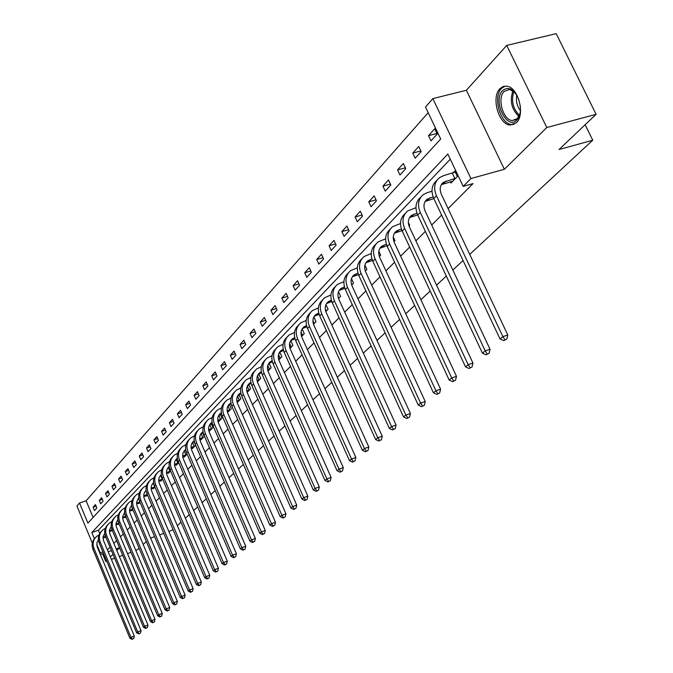 <?xml version="1.0" encoding="UTF-8"?>
<svg xmlns="http://www.w3.org/2000/svg" width="673" height="673" viewBox="0 0 673 673"><rect width="100%" height="100%" fill="white"/><g stroke="black" fill="none" stroke-linecap="round" stroke-linejoin="round"><path stroke-width="1.01" d="M499.913 88.668C490.928 97.206 498.659 124.656 510.142 125.069L516.418 122.705C525.453 114.721 518.26 87.221 506.836 86.186L503.118 86.497L499.913 88.668M92.319 543.103L76.899 506.02L79.532 503.009L87.902 523.114L440.689 139.025L425.487 107.041L432.84 98.62L470.932 178.547L463.192 186.362L447.823 154.033L91.822 532.536L94.38 538.694M466.364 90.266L504.363 169.268L546.796 127.525L596.101 114.317L556.201 33.65L506.719 45.419L466.364 90.266L432.84 98.62M428.179 112.702L86.127 500.771L79.532 503.009M546.796 127.525L506.719 45.419M102.557 553.753L105.737 561.408L106.536 560.626M139.143 548.335L135.862 550.615M131.033 552.348L127.491 553.618M122.73 555.318L119.323 556.537M114.629 558.22L111.348 559.398M106.713 561.055L105.737 561.408M596.101 114.317L559.036 149.524L592.753 140.211L585.131 124.741M592.753 140.211L469.72 254.377M463.058 260.552L452.836 270.041M446.325 276.09L436.567 285.142M430.19 291.056L420.877 299.695M414.627 305.492L405.735 313.744M399.611 319.423L391.114 327.314M385.116 332.874L376.989 340.42M371.109 345.872L363.336 353.089M357.565 358.44L350.128 365.346M344.467 370.596L337.341 377.208M331.789 382.357L324.966 388.691M319.507 393.755L312.97 399.812M307.611 404.793L301.353 410.606M296.086 415.485L290.08 421.062M284.906 425.866L279.144 431.208M274.054 435.927L268.527 441.059M263.522 445.703L258.222 450.624M253.3 455.184L248.202 459.911M243.365 464.404L238.478 468.938M233.708 473.363L229.013 477.721M224.319 482.07L219.81 486.259M215.192 490.55L210.851 494.571M206.308 498.794L202.136 502.655M197.66 506.819L193.647 510.529M189.239 514.626L185.386 518.202M181.029 522.24L177.327 525.68M173.037 529.659L168.889 531.577M86.127 500.771L93.093 517.461M94.514 510.563L96.87 507.98L95.457 504.599L93.11 507.198L94.514 510.563M100.672 503.799L103.078 501.149L101.657 497.742L99.251 500.401L100.672 503.799M106.982 496.867L109.438 494.167L107.991 490.718L105.535 493.435L106.982 496.867M113.426 489.784L115.949 487.016L114.477 483.525L111.97 486.31L113.426 489.784M120.03 482.533L122.612 479.698L121.123 476.173L118.549 479.016L120.03 482.533M126.793 475.104L129.435 472.202L127.929 468.635L125.287 471.554L126.793 475.104M133.717 467.491L136.426 464.521L134.894 460.912L132.194 463.907L133.717 467.491M140.808 459.701L143.585 456.647L142.037 453.005L139.269 456.067L140.808 459.701M148.085 451.709L150.929 448.58L149.356 444.895L146.521 448.033L148.085 451.709M155.539 443.515L158.458 440.31L156.859 436.584L153.949 439.805L155.539 443.515M163.186 435.12L166.172 431.83L164.557 428.053L161.57 431.359L163.186 435.12M171.026 426.505L174.097 423.132L172.448 419.304L169.386 422.703L171.026 426.505M179.077 417.664L182.223 414.198L180.557 410.328L177.411 413.811L179.077 417.664M187.338 408.587L190.568 405.028L188.877 401.116L185.647 404.692L187.338 408.587M195.818 399.266L199.141 395.615L197.416 391.652L194.102 395.32L195.818 399.266M204.533 389.692L207.949 385.94L206.199 381.928L202.792 385.696L204.533 389.692M213.484 379.85L217 375.997L215.217 371.925L211.717 375.803L213.484 379.85M222.696 369.738L226.305 365.767L224.496 361.653L220.895 365.641L222.696 369.738M232.16 359.332L235.878 355.251L234.036 351.087L230.334 355.184L232.16 359.332M241.901 348.631L245.721 344.433L243.853 340.21L240.042 344.425L241.901 348.631M251.929 337.619L255.858 333.295L253.957 329.013L250.036 333.354L251.929 337.619M262.251 326.279L266.298 321.829L264.363 317.488L260.325 321.955L262.251 326.279M272.885 314.594L277.057 310.009L275.089 305.609L270.925 310.219L272.885 314.594M283.838 302.556L288.145 297.828L286.143 293.361L281.852 298.114L283.838 302.556M295.144 290.139L299.578 285.268L297.533 280.734L293.108 285.638L295.144 290.139M306.795 277.335L311.38 272.304L309.294 267.711L304.726 272.767L306.795 277.335M318.825 264.119L323.553 258.92L321.433 254.268L316.722 259.484L318.825 264.119M331.242 250.474L336.13 245.107L333.968 240.379L329.097 245.771L331.242 250.474M344.08 236.374L349.127 230.831L346.923 226.027L341.884 231.605L344.08 236.374M357.338 221.804L362.562 216.067L360.307 211.196L355.108 216.958L357.338 221.804M371.059 206.729L376.459 200.798L374.163 195.851L368.779 201.816L371.059 206.729M385.259 191.132L390.845 184.991L388.498 179.969L382.929 186.143L385.259 191.132M399.955 174.988L405.752 168.62L403.354 163.514L397.575 169.907L399.955 174.988M415.182 158.248L421.189 151.652L418.741 146.47L412.759 153.099L415.182 158.248M430.972 140.901L437.206 134.062L434.699 128.787L428.491 135.66L430.972 140.901M107.377 549.891L110.036 547.233M113.838 543.422L116.597 540.663M120.442 536.802L123.31 533.933M127.214 530.03L130.192 527.043M134.146 523.081L137.233 519.985M141.246 515.972L144.459 512.75M148.523 508.679L151.862 505.33M155.985 501.208L159.459 497.726M163.64 493.545L167.249 489.927M171.489 485.679L175.241 481.918M179.54 477.611L183.443 473.699M187.809 469.325L191.872 465.262M196.297 460.82L200.529 456.588M205.021 452.079L209.421 447.68M213.989 443.103L218.565 438.518M223.2 433.875L227.962 429.105M232.681 424.377L237.636 419.414M242.431 414.618L247.597 409.445M252.459 404.566L257.843 399.173M262.798 394.21L268.401 388.599M273.44 383.551L279.287 377.696M284.41 372.564L290.509 366.457M295.716 361.233L302.076 354.864M307.384 349.548L314.022 342.902M319.431 337.484L326.355 330.544M331.865 325.034L339.099 317.782M344.702 312.163L352.265 304.591M357.986 298.862L365.885 290.946M371.715 285.108L379.976 276.83M385.923 270.874L394.571 262.218M400.645 256.135L409.689 247.067M415.889 240.858L425.37 231.369M431.696 225.026L441.631 215.074M448.092 208.605L473.035 183.611L463.192 186.362M450.279 159.198L98.418 530.231L99.739 533.403M111.92 530.652L112.433 530.728M118.364 524.015L118.549 524.444L119.096 523.888M124.968 517.217L125.153 517.663L125.91 516.881M131.723 510.26L131.916 510.714L132.901 509.705M138.646 503.135L138.84 503.606L140.06 502.352M145.73 495.841L145.94 496.321L147.404 494.815M152.998 488.362L153.208 488.85L154.933 487.084M160.435 480.69L160.654 481.203L162.647 479.151M168.073 472.833L168.292 473.355L170.572 471.016M175.897 464.774L176.124 465.312L178.707 462.662M183.931 456.504L184.166 457.06L187.06 454.082M185.235 450.414L184.806 450.86M192.167 448.016L192.411 448.588L195.641 445.274M193.639 441.707L193.084 442.279M195.01 443.793L194.026 441.522M200.63 439.301L200.882 439.89L204.197 436.483L202.531 432.638M202.27 432.764L201.589 433.471M209.311 430.358L209.581 430.956L212.988 427.456L211.272 423.51M211.145 423.578L210.329 424.419M218.237 421.163L218.506 421.786L222.014 418.185L220.248 414.139L219.297 415.123M227.415 411.708L227.693 412.356L231.293 408.654L229.501 404.557L228.526 405.567M237.199 402.589L240.833 398.853L239.008 394.706L238.006 395.749M247.142 392.376L250.65 388.775L248.8 384.569L247.765 385.637M257.38 381.86L260.754 378.403L258.861 374.138L257.801 375.24M267.93 371.025L271.152 367.719L269.234 363.403L268.14 364.539M278.824 359.836L281.861 356.724L279.909 352.341L278.959 353.325M290.004 348.353L292.898 345.384L290.913 340.95L290.156 341.733M301.563 336.483L304.272 333.699L302.253 329.198L301.697 329.77M313.5 324.226L316.007 321.652L313.946 317.084L313.61 317.429M325.816 311.574L328.113 309.21L325.909 304.692M338.536 298.509L340.614 296.372L338.519 291.771M351.693 284.999L353.527 283.114L351.483 278.647M365.296 271.026L366.869 269.41L364.909 265.137M379.37 256.573L380.666 255.235L378.823 251.248M393.949 241.607L394.942 240.581L393.276 236.989M409.049 226.094L409.722 225.396L408.326 222.41M424.697 210.018L424.083 207.654M450.372 181.819L450.96 183.048L457.362 176.477L454.83 171.152L453.097 172.944M504.363 169.268L470.932 178.547M102.876 551.843L99.823 553.198M119.542 547.704L116.135 548.916M111.44 550.59L108.16 551.759M103.524 553.399L100.37 554.527M110.305 556.908L112.98 554.283M116.808 550.522L119.575 547.788M146.319 541.521L143.172 544.507M150.592 538.097L154.58 536.675M159.619 534.875L163.766 533.403M96.744 544.356L100.243 552.777M98.418 530.231L91.822 532.536M96.113 506.172L93.11 507.198M102.33 499.349L99.251 500.401M108.689 492.367L105.535 493.435M115.192 485.225L111.97 486.31M121.855 477.906L118.549 479.016M128.686 470.419L125.287 471.554M135.677 462.746L132.194 463.907M142.836 454.889L139.269 456.067M150.18 446.83L146.521 448.033M157.709 438.569L153.949 439.805M165.432 430.097L161.57 431.359M173.356 421.416L169.386 422.703M181.491 412.499L177.411 413.811M189.836 403.346L185.647 404.692M198.417 393.949L194.102 395.32M207.225 384.291L202.792 385.696M216.285 374.365L211.717 375.803M225.598 364.169L220.895 365.641M235.18 353.678L230.334 355.184M245.039 342.894L240.042 344.425M255.193 331.781L250.036 333.354M265.642 320.348L260.325 321.955M276.418 308.571L270.925 310.219M287.514 296.431L281.852 298.114M298.972 283.913L293.108 285.638M310.783 271L304.726 272.767M322.99 257.675L316.722 259.484M335.583 243.912L329.097 245.771M348.606 229.703L341.884 231.605M362.074 215.015L355.108 216.958M376.005 199.814L368.779 201.816M390.433 184.099L382.929 186.143M405.373 167.821L397.575 169.907M420.861 150.954L412.759 153.099M436.92 133.464L428.491 135.66M145.57 628.422L147.379 627.539L145.57 628.422L143.442 627.228L105.543 536.465L103.003 537.374M105.796 537.079L102.994 538.064M98.384 539.889L96.912 542.775L97.114 546.653L134.297 636.044L133.734 638.492L131.967 639.35L133.734 638.492M131.967 639.35L129.897 638.181L92.992 549.387C91.343 544.819 92.142 540.907 95.373 537.66M129.897 638.181L130.957 637.323L93.976 548.377C92.268 543.54 93.202 539.502 96.794 536.255L99.007 534.917M132.396 639.005L130.957 637.323L134.297 636.044M520.271 105.669C520.902 111.987 519.775 116.766 516.881 119.987C506.996 131.05 492.266 100.555 502.605 90.552C508.712 86.043 514.147 89.105 518.9 99.747M515.022 92.638L509.621 89.408L504.119 91.393C496.901 98.182 503.051 120.164 512.254 120.543L517.344 118.633L519.943 113.838M520.406 110.7C516.99 106.115 515.787 100.95 516.814 95.213M505.154 86.085L501.553 88.382C492.611 96.862 500.291 124.118 511.707 124.53L514.079 124.404M112.088 529.895L109.396 530.837M112.341 530.501L109.388 531.535M104.719 533.319L103.07 536.802L103.373 540.226L141.052 630.601L140.472 633.083L138.688 633.949L140.472 633.083M138.688 633.949L136.594 632.771L99.192 543.002C97.518 538.375 98.325 534.429 101.598 531.148M136.594 632.771L137.679 631.888L100.201 541.967C98.468 537.079 99.411 532.999 103.036 529.727L105.316 528.355M139.126 633.596L137.679 631.888L141.052 630.601M118.784 523.157L115.941 524.149M119.054 523.796L115.941 524.856M111.222 526.757L110.767 527.102M111.205 526.589L109.472 530.139L109.766 533.647L147.967 625.032L147.379 627.539M143.442 627.228L144.552 626.327L106.57 535.405C104.811 530.467 105.762 526.345 109.421 523.047L111.785 521.634M106.57 535.405L105.543 536.465C103.844 531.788 104.652 527.792 107.958 524.486M146.016 628.06L144.552 626.327L147.967 625.032M125.649 516.25L122.637 517.293M125.851 516.948L122.646 518.025M117.868 519.909L117.321 520.313M117.842 519.707L116.025 523.316L116.32 526.909L155.042 619.328L154.445 621.869L152.62 622.761L154.445 621.869M152.62 622.761L150.458 621.558L112.038 529.777C110.322 525.041 111.129 521.003 114.477 517.672M150.458 621.558L151.602 620.632L113.089 528.692C111.314 523.703 112.265 519.539 115.958 516.208L118.398 514.761M153.074 622.39L151.602 620.632L155.042 619.328M132.674 509.183L129.502 510.277M132.631 509.983L129.519 511.026M124.673 512.893L124.025 513.364M124.64 512.658L122.738 516.326L123.024 520.01L162.286 613.482L161.688 616.056L159.829 616.964L161.688 616.056M159.829 616.964L157.642 615.745L118.692 522.929C116.942 518.134 117.767 514.054 121.148 510.689M157.642 615.745L158.811 614.802L119.769 521.819C117.96 516.771 118.919 512.565 122.646 509.2L125.178 507.72M160.3 616.586L158.811 614.802L162.286 613.482M139.883 501.94L136.535 503.093M139.572 502.857L136.56 503.858M131.647 505.717L130.89 506.247M131.614 505.44L129.754 508.561L129.897 512.944L169.714 607.5L169.108 610.1L167.224 611.017L169.108 610.1M167.224 611.017L165.003 609.797L125.506 515.913C123.731 511.059 124.555 506.937 127.979 503.539M165.003 609.797L166.206 608.829L126.608 514.769C124.783 509.671 125.742 505.423 129.502 502.033L132.118 500.51M167.703 610.638L166.206 608.829L169.714 607.5M147.278 494.52L143.736 495.732M146.68 495.547L143.778 496.506M138.798 498.357L137.923 498.954M138.756 498.045L136.661 501.831L136.939 505.701L177.327 601.368L176.705 604.001L174.795 604.934L176.705 604.001M174.795 604.934L172.549 603.698L132.488 508.729C130.688 503.816 131.521 499.644 134.979 496.211M172.549 603.698L173.777 602.705L133.624 507.56C131.757 502.395 132.724 498.104 136.518 494.68L139.235 493.124M175.291 604.539L173.777 602.705L177.327 601.368M146.293 491.711L145.957 490.92M154.857 486.907L151.131 488.186M153.974 488.068L151.173 488.985M146.125 490.819L145.132 491.483M146.075 490.466C143.728 492.779 143.164 495.597 144.392 498.929L185.125 595.075L184.503 597.75L182.568 598.692L184.503 597.75M182.568 598.692L180.28 597.439L139.639 501.36C137.814 496.388 138.655 492.165 142.154 488.707M180.28 597.439L181.542 596.429L140.8 500.165C138.916 494.941 139.883 490.6 143.719 487.151L146.529 485.553M183.073 598.289L181.542 596.429L185.125 595.075M154.773 486.941L153.234 483.332M162.622 479.083L158.71 480.446M161.444 480.396L158.761 481.262M160.822 475.466L161.36 475.239M153.637 483.096L152.527 483.828M153.579 482.701C151.131 485.031 150.533 487.917 151.795 491.34L193.126 588.631L192.495 591.331L190.526 592.299L192.495 591.331M190.526 592.299L188.213 591.029L146.975 493.805C145.116 488.766 145.965 484.501 149.507 481.01M188.213 591.029L189.5 589.985L148.169 492.586C146.251 487.302 147.227 482.92 151.089 479.428L154.008 477.796M191.048 591.878L189.5 589.985L193.126 588.631M162.269 479.235L160.696 475.55M170.471 471.117L166.483 472.513M169.1 472.53L166.551 473.346M168.317 467.6L169.285 467.188M161.352 475.18L160.107 475.971M161.284 474.734C158.727 477.09 158.088 480.026 159.383 483.559L201.328 582.019L200.689 584.753L198.695 585.729L200.689 584.753M198.695 585.729L196.348 584.458L154.496 486.066C152.611 480.959 153.461 476.644 157.045 473.119M196.348 584.458L197.669 583.382L155.724 484.804C153.772 479.462 154.756 475.029 158.66 471.512L161.68 469.838M199.225 585.308L197.669 583.382L201.328 582.019M169.949 471.336L168.351 467.584M178.362 463.016L174.467 464.378M176.957 464.463L174.543 465.228M176.074 459.482L177.428 458.927M169.26 467.062L167.88 467.92M169.184 466.574L169.159 466.591C166.509 468.963 165.844 471.958 167.165 475.575L209.749 575.23L209.101 578.006L207.074 578.999L209.101 578.006M207.074 578.999L204.693 577.712L162.21 478.124C160.292 472.951 161.15 468.585 164.776 465.026M204.693 577.712L206.056 576.61L163.463 476.829C161.495 471.42 162.471 466.944 166.416 463.394L169.554 461.678M207.621 578.561L206.056 576.61L209.749 575.23M177.84 463.243L176.208 459.44M186.455 454.704L182.661 456.025M185.016 456.185L182.753 456.9M184.049 451.154L185.782 450.447M177.386 458.734L175.855 459.651L177.159 458.305C174.484 460.694 173.811 463.722 175.157 467.382L218.389 568.264L217.732 571.074L215.68 572.084L217.732 571.074M215.68 572.084L213.257 570.78L170.126 469.973C168.183 464.732 169.041 460.315 172.717 456.723M213.257 570.78L214.653 569.652L171.413 468.644C169.411 463.175 170.395 458.65 174.374 455.066L177.63 453.299M216.235 571.638L214.653 569.652L218.389 568.264M185.925 454.923L184.267 451.087M194.766 446.165L191.073 447.452M193.286 447.688L191.182 448.344M224.513 564.984L226.599 563.966L224.513 564.984L222.056 563.671L223.486 562.51L179.582 460.248C177.537 454.704 178.53 450.128 182.551 446.51L185.933 444.702M192.369 442.565L194.161 441.825M185.731 450.187L184.04 451.171L185.361 449.791C182.661 452.206 181.996 455.268 183.359 458.978L227.264 561.114L226.599 563.966M222.056 563.671L178.252 461.611C176.276 456.294 177.142 451.827 180.86 448.201M225.085 564.521L223.486 562.51L227.264 561.114M194.228 446.392L192.545 442.506M203.296 437.408L199.713 438.645M201.774 438.973L199.839 439.562M233.581 557.698L235.701 556.655L233.581 557.698L231.091 556.369L232.564 555.175L187.96 451.617C185.883 446.014 186.875 441.379 190.939 437.736L194.455 435.877M200.924 433.74L202.691 433.008M194.304 441.412L192.444 442.455M194.194 440.765L193.79 441.059C191.065 443.49 190.392 446.586 191.78 450.338L236.383 553.761L235.701 556.655M231.091 556.369L186.598 453.013C184.587 447.629 185.462 443.112 189.222 439.452M234.179 557.219L232.564 555.175L236.383 553.761M202.75 437.635L201.042 433.698M212.062 428.407L208.605 429.601M210.498 430.013L208.748 430.543M242.911 550.203L245.056 549.151L242.911 550.203L240.37 548.857L241.885 547.637L196.566 442.758C194.463 437.08 195.456 432.394 199.553 428.718L203.212 426.808M209.715 424.671L211.457 423.948M203.12 432.403L201.076 433.513M202.994 431.696L202.447 432.083C199.696 434.539 199.023 437.669 200.436 441.471L245.746 546.215L245.056 549.151M240.37 548.857L195.17 444.188C193.117 438.729 194.001 434.152 197.812 430.459M243.517 549.715L241.885 547.637L245.746 546.215M211.507 428.642L209.774 424.655M221.064 419.161L217.741 420.305M219.457 420.81L217.901 421.273M212.138 423.166L209.951 424.318M252.493 542.505L254.672 541.429L252.493 542.505L249.919 541.142L251.466 539.889L205.416 433.648C203.271 427.902 204.272 423.166 208.411 419.447L212.214 417.496M218.759 415.35L220.466 414.635M212.029 422.383L211.347 422.863C208.563 425.344 207.89 428.508 209.32 432.352L255.37 538.459L254.672 541.429M249.919 541.142L203.978 435.128C201.892 429.584 202.783 424.949 206.645 421.222M253.115 542.001L251.466 539.889L255.37 538.459M220.5 419.397L218.742 415.367M230.317 409.664L227.138 410.749M228.66 411.354L227.314 411.741M221.493 413.643L219.07 414.871M262.344 534.589L264.565 533.496L262.344 534.589L259.728 533.209L261.326 531.922L214.51 424.284C212.332 418.463 213.333 413.676 217.514 409.924L221.476 407.914M228.063 405.769L229.72 405.07M221.333 412.81L220.492 413.382C217.673 415.889 217 419.086 218.464 422.989L265.271 530.475L264.565 533.496M259.728 533.209L213.03 425.807C210.91 420.188 211.802 415.493 215.713 411.733M262.983 534.068L261.326 531.922L265.271 530.475M229.745 409.899L227.996 405.886M239.832 399.888L236.803 400.923M238.133 401.63L237.005 401.941M231.083 403.867L228.45 405.154M272.481 526.437L274.735 525.327L272.481 526.437L269.823 525.049L271.463 523.72L223.857 414.661C221.644 408.755 222.645 403.918 226.877 400.124L230.999 398.063M237.636 395.901L239.243 395.228M230.906 402.976L229.888 403.64C227.053 406.164 226.372 409.403 227.861 413.348L275.459 522.265L274.735 525.327M269.823 525.049L222.342 416.217C220.18 410.522 221.081 405.769 225.043 401.966M273.137 525.907L271.463 523.72L275.459 522.265M239.251 400.132L237.51 396.153M249.616 389.835L246.764 390.811M247.866 391.636L246.983 391.863M240.959 393.806L238.091 395.16M282.912 518.059L285.209 516.923L282.912 518.059L280.212 516.654L281.903 515.282L233.481 404.751C231.226 398.778 232.235 393.873 236.501 390.046L240.799 387.934M247.496 385.755L249.035 385.107M240.757 392.855L239.563 393.612C236.694 396.161 236.013 399.434 237.527 403.438L285.932 513.819L285.209 516.923M280.212 516.654L231.924 406.357C229.72 400.57 230.62 395.766 234.641 391.93M283.594 517.512L281.903 515.282L285.932 513.819M249.035 390.079L247.302 386.159M259.685 379.496L257.01 380.405M257.885 381.339L257.263 381.482M251.122 383.45L248.017 384.872M293.655 509.427L295.985 508.275L293.655 509.427L290.904 508.006L292.646 506.601L243.382 394.555C241.085 388.498 242.095 383.543 246.411 379.681L250.894 377.503M257.65 375.307L259.113 374.693M250.894 382.441L249.523 383.29C246.621 385.865 245.939 389.179 247.479 393.234L296.726 505.12L295.985 508.275M290.904 508.006L241.775 396.212C239.538 390.34 240.446 385.469 244.518 381.591M294.353 508.864L292.646 506.601L296.726 505.12M259.097 379.74L257.397 375.904M270.05 368.846L267.576 369.696M261.595 372.792L258.239 374.289M304.718 500.535L307.09 499.366L304.718 500.535L301.916 499.105L303.716 497.65L253.586 384.056C251.248 377.923 252.257 372.901 256.615 368.997L261.292 366.76M268.115 364.547L269.486 363.975M261.351 371.723L259.77 372.665C256.842 375.265 256.161 378.621 257.725 382.727L307.839 496.161L307.09 499.366M301.916 499.105L251.929 385.764C249.641 379.799 250.558 374.861 254.688 370.958M305.433 499.955L303.716 497.65L307.839 496.161M269.452 369.098L267.795 365.372M280.734 357.876L278.471 358.659M272.397 361.813L268.771 363.378M316.117 491.374L318.531 490.18L316.117 491.374L313.265 489.927L315.115 488.43L264.085 373.246C261.704 367.021 262.714 361.939 267.122 358.002L272.01 355.697M278.9 353.46L280.17 352.93M272.119 360.686L270.327 361.721C267.366 364.354 266.685 367.744 268.275 371.908L319.296 486.932L318.531 490.18M313.265 489.927L262.386 374.996C260.047 368.947 260.973 363.942 265.162 359.996M316.857 490.777L315.115 488.43L319.296 486.932M280.119 358.137L278.529 354.562M291.729 346.578L289.701 347.285M283.526 350.49L279.615 352.139M327.869 481.935L330.325 480.715L327.869 481.935L324.966 480.463L326.876 478.924L274.912 362.099C272.489 355.79 273.499 350.65 277.949 346.671L283.055 344.298M290.029 342.035L291.182 341.556M283.232 349.321L281.205 350.448C278.21 353.098 277.528 356.539 279.152 360.762L331.108 477.409L330.325 480.715M324.966 480.463L273.154 363.908C270.773 357.758 271.707 352.686 275.955 348.707M328.634 481.321L326.876 478.924L331.108 477.409M291.115 346.839L289.609 343.482M303.069 334.935L301.294 335.558M295.018 338.822L290.795 340.555M339.991 472.194L342.49 470.949L339.991 472.194L337.038 470.705L339.007 469.115L286.075 350.608C283.602 344.206 284.612 339.007 289.112 334.986L294.454 332.546M301.504 330.25L302.53 329.82M294.698 337.61L292.419 338.822C289.39 341.497 288.709 344.98 290.366 349.262L343.28 467.592L342.49 470.949M337.038 470.705L284.267 352.475C281.836 346.225 282.769 341.085 287.085 337.064M340.782 471.563L339.007 469.115L343.28 467.592M302.446 335.196L301.067 332.117M314.771 322.922L313.256 323.452M306.526 325.53L303.986 326.834C300.924 329.534 300.242 333.059 301.933 337.4L355.849 457.463L355.041 460.87L352.492 462.141L355.041 460.87M306.88 326.792L302.337 328.609M352.492 462.141L349.489 460.643L351.525 458.994L297.592 338.755C295.068 332.269 296.078 326.994 300.629 322.939L306.223 320.424M313.357 318.093L314.241 317.723M349.489 460.643L295.725 340.681C293.243 334.33 294.185 329.122 298.56 325.059M353.308 461.485L351.525 458.994L355.849 457.463M314.131 323.183L312.92 320.499M326.834 310.522L325.623 310.968M318.75 313.071L315.923 314.459C312.827 317.193 312.146 320.76 313.87 325.16L368.829 447.007L368.005 450.473L365.414 451.768L368.005 450.473M319.128 314.367L314.232 316.276M365.414 451.768L362.343 450.245L364.446 448.546L309.471 326.523C306.905 319.936 307.914 314.602 312.508 310.505L318.371 307.914M325.597 305.542L326.312 305.248M362.343 450.245L307.544 328.508C305.012 322.047 305.963 316.773 310.396 312.667M366.255 451.087L364.446 448.546L368.829 447.007M326.195 310.791L325.227 308.671M339.293 297.727L338.401 298.08M331.377 300.2L328.239 301.681C325.118 304.44 324.436 308.057 326.195 312.524L382.23 436.205L381.389 439.721L378.748 441.051L381.389 439.721M331.789 301.546L326.523 303.548M378.748 441.051L375.627 439.511L377.797 437.753L321.744 313.887C319.12 307.208 320.129 301.798 324.773 297.668L330.923 294.993M338.241 292.587L338.788 292.36M375.627 439.511L319.751 315.94C317.16 309.37 318.119 304.019 322.628 299.88M379.622 440.344L377.797 437.753L382.23 436.205M338.637 298.004L338.082 296.776M352.164 284.511L351.609 284.746M344.433 286.908L340.975 288.49C337.812 291.274 337.131 294.934 338.931 299.468L396.086 425.033L395.228 428.617L392.536 429.971L395.228 428.617M344.887 288.296L339.217 290.399M392.536 429.971L389.347 428.415L391.593 426.598L334.422 300.839C331.747 294.059 332.748 288.582 337.451 284.41L343.895 281.651M389.347 428.415L332.361 302.959C329.711 296.28 330.679 290.845 335.255 286.664M393.436 429.248L391.593 426.598L396.086 425.033M357.943 273.171L354.124 274.853C350.936 277.663 350.254 281.373 352.088 285.975L410.412 413.491L409.537 417.134L406.795 418.513L409.537 417.134M358.431 274.609L352.332 276.813M406.795 418.513L403.539 416.94L405.861 415.064L347.52 287.346C344.786 280.464 345.796 274.921 350.549 270.697L357.321 267.854M403.539 416.94L345.392 289.541C342.692 282.744 343.659 277.234 348.311 273.011M407.72 417.765L405.861 415.064L410.412 413.491M371.925 258.962L367.736 260.745C364.505 263.589 363.832 267.349 365.7 272.018L425.235 401.545L424.343 405.247L421.542 406.66L424.343 405.247M372.455 260.451L365.902 262.764M421.542 406.66L418.227 405.062L420.625 403.127L361.073 273.398C358.28 266.407 359.289 260.788 364.085 256.531L371.21 253.586M418.227 405.062L358.877 275.661C356.101 268.746 357.077 263.151 361.805 258.895M422.509 405.886L420.625 403.127L425.235 401.545M386.411 244.257L381.81 246.158C378.546 249.027 377.873 252.829 379.782 257.582L440.579 389.171L439.679 392.948L436.811 394.386L439.679 392.948M386.975 245.796L379.942 248.228M436.811 394.386L433.429 392.771L435.919 390.761L375.105 258.954C372.245 251.862 373.246 246.167 378.1 241.859L385.595 238.831M433.429 392.771L372.825 261.309C369.982 254.259 370.966 248.589 375.77 244.291M437.812 393.587L435.919 390.761L440.579 389.171M401.419 229.03L396.38 231.049C393.082 233.943 392.409 237.805 394.37 242.625L456.479 376.358L455.554 380.203L452.635 381.675L455.554 380.203M402.033 230.629L394.471 233.178M452.635 381.675L449.177 380.043L451.751 377.957L389.625 244.005C386.706 236.803 387.698 231.024 392.611 226.683L400.502 223.545M449.177 380.043L387.261 246.436C384.359 239.26 385.343 233.506 390.231 229.165M453.669 380.842L451.751 377.957L456.479 376.358M416.991 213.257L411.481 215.394C408.149 218.321 407.476 222.233 409.478 227.138L472.959 363.075L472.017 366.987L469.031 368.501L472.017 366.987M417.655 214.914L409.529 217.589M469.031 368.501L465.497 366.844L468.172 364.682L404.666 228.517C401.688 221.198 402.673 215.343 407.636 210.952L415.964 207.705M465.497 366.844L402.218 231.041C399.249 223.73 400.242 217.892 405.188 213.509L405.222 213.484M470.107 367.635L468.172 364.682L472.959 363.075M433.143 196.903L427.128 199.174C423.754 202.127 423.098 206.098 425.143 211.078L490.053 349.295L489.094 353.283L486.041 354.831L489.094 353.283M433.875 198.619L425.134 201.429M486.041 354.831L482.432 353.157L485.208 350.911L420.272 212.458C417.218 205.013 418.194 199.082 423.216 194.648L427.422 192.571L432.007 191.292M482.432 353.157L417.731 215.074C414.686 207.646 415.67 201.723 420.675 197.307L420.768 197.206M487.159 353.939L485.208 350.911L490.053 349.295M455.621 178.261L443.364 182.349C439.957 185.327 439.301 189.357 441.395 194.413L507.795 334.994L506.819 339.057L503.698 340.639L506.819 339.057M452.677 181.281L441.32 184.671M503.698 340.639L500.005 338.948L502.882 336.618L436.457 195.793C433.328 188.23 434.295 182.215 439.376 177.739L443.633 175.645L455.259 172.052M500.005 338.948L433.816 198.51C430.703 190.964 431.679 184.957 436.743 180.49L436.903 180.322M504.851 339.714L502.882 336.618L507.795 334.994M454.872 178.572L452.349 173.255M92.992 549.387L93.976 548.377M518.908 116.446C511.53 109.312 509.545 100.773 512.952 90.821M513.886 91.553C511.043 100.706 512.893 108.639 519.421 115.352M99.192 543.002L100.201 541.967M112.038 529.777L113.089 528.692M118.692 522.929L119.769 521.819M125.506 515.913L126.608 514.769M132.488 508.729L133.624 507.56M139.639 501.36L140.8 500.165M146.975 493.805L148.169 492.586M154.496 486.066L155.724 484.804M162.21 478.124L163.463 476.829M170.126 469.973L171.413 468.644M178.252 461.611L179.582 460.248M186.598 453.013L187.96 451.617M195.17 444.188L196.566 442.758M203.978 435.128L205.416 433.648M213.03 425.807L214.51 424.284M222.342 416.217L223.857 414.661M240.303 394.016L240.867 393.436M231.924 406.357L233.481 404.751M250.238 383.736L251.004 382.945M241.775 396.212L243.382 394.555M260.468 373.153L261.435 372.144M251.929 385.764L253.586 384.056M271 362.251L272.195 361.014M262.386 374.996L264.085 373.246M281.852 351.02L283.283 349.539M273.154 363.908L274.912 362.099M293.041 339.444L294.715 337.703M284.267 352.475L286.075 350.608M304.575 327.499L306.459 325.555M295.725 340.681L297.592 338.755M316.487 315.183L318.43 313.172M307.544 328.508L309.471 326.523M328.769 302.463L330.779 300.385M319.751 315.94L321.744 313.887M341.463 289.323L343.541 287.178M332.361 302.959L334.422 300.839M354.578 275.753L356.724 273.532M345.392 289.541L347.52 287.346M368.148 261.713L370.36 259.425M358.877 275.661L361.073 273.398M382.18 247.193L384.468 244.821M372.825 261.309L375.105 258.954M396.7 232.16L399.081 229.703M387.261 246.436L389.625 244.005M411.75 216.588L414.206 214.048M402.218 231.041L404.666 228.517M427.338 200.453L429.896 197.812M417.731 215.074L420.272 212.458M443.515 183.721L446.157 180.978M433.816 198.51L436.457 195.793M517.621 119.138L517.133 119.264M516.384 119.458L512.254 120.543M510.748 89.122L509.621 89.408M117.405 520.246L117.851 519.783M124.101 513.297L124.648 512.733M130.957 506.189L131.622 505.507M137.99 498.912L138.756 498.104M145.183 491.441L146.083 490.516M152.569 483.794L153.587 482.734M160.132 475.946L161.284 474.751M167.897 467.903L169.159 466.591M192.461 442.439L193.79 441.059M201.101 433.479L202.447 432.083M209.984 424.276L211.347 422.863M219.112 414.804L220.492 413.382M228.509 405.07L229.888 403.64M238.166 395.059L239.563 393.612M248.101 384.754L249.523 383.29M258.339 374.146L259.77 372.665M268.88 363.218L270.327 361.721M279.741 351.962L281.205 350.448M290.946 340.353L292.419 338.822M302.497 328.374L303.986 326.834M314.417 316.016L315.923 314.459M326.725 303.262L328.239 301.681M339.436 290.08L340.975 288.49M352.576 276.46L354.124 274.853M366.162 262.369L367.736 260.745M380.228 247.799L381.81 246.158M394.782 232.707L396.38 231.049M409.865 217.076L411.481 215.394M425.496 200.874L427.128 199.174M441.707 184.057L443.364 182.349"/></g></svg>
